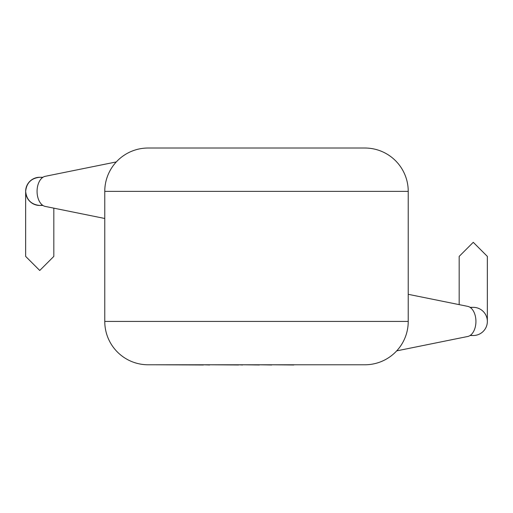 <?xml version="1.0" encoding="UTF-8"?>
<svg xmlns="http://www.w3.org/2000/svg" width="513" height="513" viewBox="0 0 513 513"><rect width="100%" height="100%" fill="white"/><g stroke="black" fill="none" stroke-linecap="round" stroke-linejoin="round"><path stroke-width="0.77" d="M473.711 335.508L473.262 335.515A14.088 14.088 0 0 1 470.466 335.239A14.088 14.088 0 0 0 487.35 321.427A14.088 14.088 0 0 1 473.262 335.515A14.088 14.088 0 0 0 487.35 321.427L487.35 256.397L473.262 242.309L459.173 256.397L459.173 304.632M472.806 307.345L473.262 307.338A14.088 14.088 0 0 1 487.35 321.427M293.75 364.781L356.888 364.781M293.75 364.98L271.755 364.781M271.755 364.98L259.334 364.781M259.334 364.98L242.585 364.781M242.585 364.98L238.66 364.781M238.66 364.98L209.605 364.781M209.605 364.98L203.404 364.781M203.404 364.98L156.055 364.781M470.466 307.62A14.088 14.088 0 0 1 473.262 307.338L470.062 307.338M42.938 205.463L39.738 205.463L42.534 205.181A14.088 14.088 0 0 1 25.65 191.368A14.088 14.088 0 0 1 42.534 177.562M408.233 294.315L467.747 306.37A15.172 9.337 90 0 1 475.929 321.427A15.172 9.337 90 0 1 467.747 336.483L396.696 350.873M104.767 191.368L104.767 321.427A43.355 43.355 0 0 0 148.122 364.781L364.878 364.781A43.355 43.355 0 0 0 408.233 321.427L408.233 191.368L104.767 191.368A43.355 43.355 0 0 1 148.122 148.02L364.878 148.02A43.355 43.355 0 0 1 408.233 191.368M104.767 218.48L45.253 206.425A15.172 9.337 -90 0 1 37.071 191.368A15.172 9.337 -90 0 1 45.253 176.312L116.304 161.922M39.738 205.463C31.242 204.565 26.548 199.865 25.65 191.368L25.65 256.397L39.738 270.486L53.827 256.397L53.827 208.163M25.65 191.368C26.548 182.872 31.242 178.178 39.738 177.28L42.938 177.28M104.767 321.427L408.233 321.427M470.062 335.515L473.262 335.515"/></g></svg>
